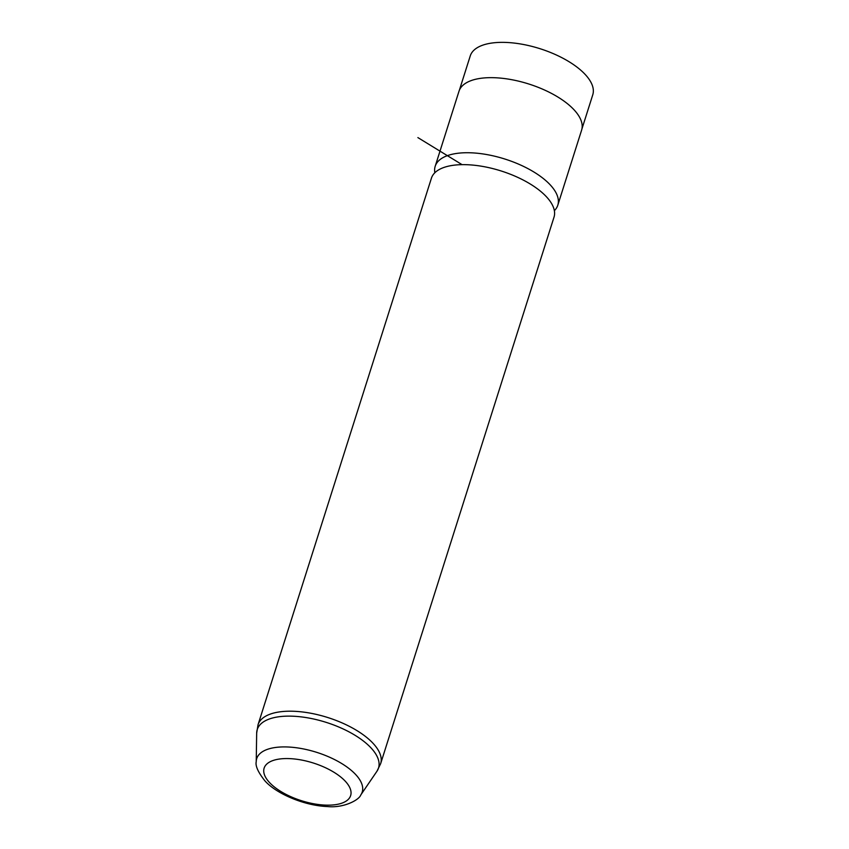 <?xml version="1.0" encoding="UTF-8"?>
<svg xmlns="http://www.w3.org/2000/svg" width="849" height="849" viewBox="0 0 849 849"><rect width="100%" height="100%" fill="white"/><g stroke="black" fill="none" stroke-linecap="round" stroke-linejoin="round"><path stroke-width="1.27" d="M459.383 90.174L470.25 55.917A64.269 27.975 17.6 0 1 506.471 42.45A64.269 27.975 17.6 0 1 568.713 61.51A64.269 27.975 17.6 0 1 592.772 94.78L581.905 129.037M434.847 172.75A64.322 27.996 17.6 0 1 435.187 166.298L459.001 91.225A64.322 27.996 17.6 0 1 495.243 77.747A64.322 27.996 17.6 0 1 557.538 96.828A64.322 27.996 17.6 0 1 581.618 130.12L557.804 205.193A64.322 27.996 17.6 0 1 554.365 210.658M435.187 166.298A64.322 27.996 17.6 0 1 471.428 152.82A64.322 27.996 17.6 0 1 533.724 171.901A64.322 27.996 17.6 0 1 557.804 205.193M431.409 178.216A64.322 27.996 17.6 0 1 467.65 164.738A64.322 27.996 17.6 0 1 529.946 183.819A64.322 27.996 17.6 0 1 554.026 217.111L380.649 763.665A64.322 27.996 17.6 0 0 356.569 730.373A64.322 27.996 17.6 0 0 294.274 711.292A64.322 27.996 17.6 0 0 258.032 724.77L431.409 178.216M462.068 164.653L417.888 137.602M325.082 805.096A45.39 19.76 17.6 0 1 267.456 780.104A45.39 19.76 17.6 0 1 289.7 758.624A45.39 19.76 17.6 0 1 347.326 783.627A45.39 19.76 17.6 0 1 325.082 805.096M360.825 794.887C359.18 800.013 343.633 808.248 327.427 806.55C304.186 805.733 275.999 793.528 264.835 780.762C258.107 772.229 255.241 765.883 256.228 761.702A55.334 24.08 17.6 0 1 287.907 746.993A55.334 24.08 17.6 0 1 344.195 765.108A55.334 24.08 17.6 0 1 360.825 794.887L376.935 771.274L380.649 763.665M256.228 761.702L256.674 733.133A63.622 27.688 17.6 0 1 293.096 716.216A63.622 27.688 17.6 0 1 357.811 737.049A63.622 27.688 17.6 0 1 376.935 771.274M256.674 733.133L258.032 724.77"/></g></svg>
